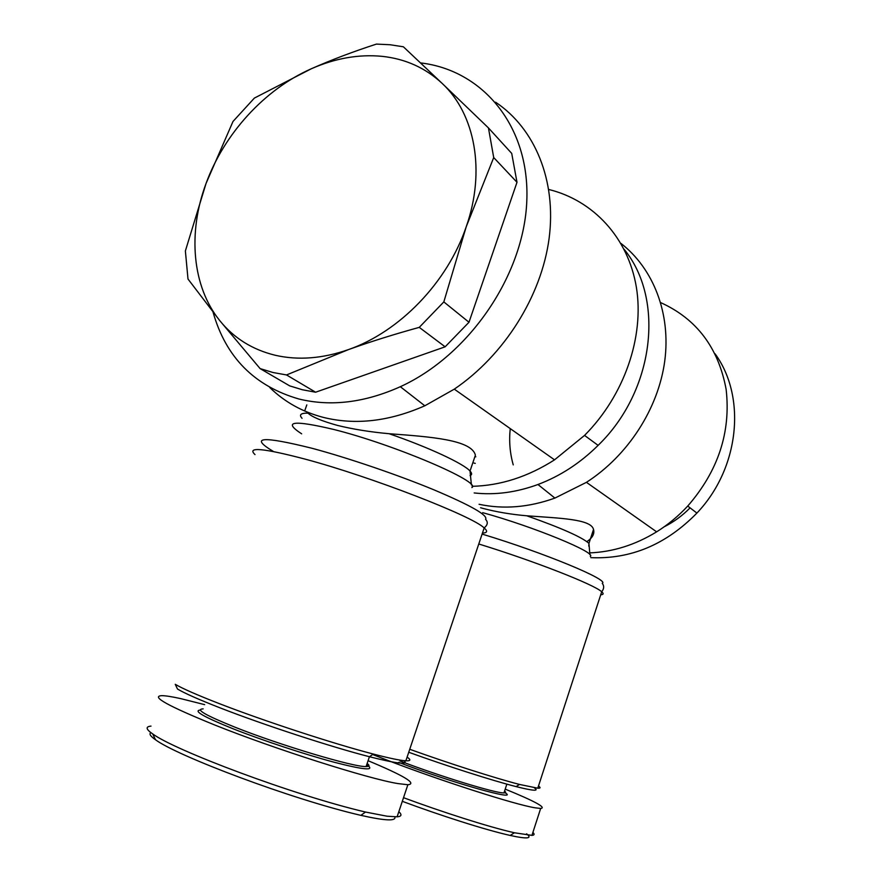 <?xml version="1.0" encoding="UTF-8"?>
<svg xmlns="http://www.w3.org/2000/svg" width="882" height="882" viewBox="0 0 882 882"><rect width="100%" height="100%" fill="white"/><g stroke="black" fill="none" stroke-linecap="round" stroke-linejoin="round"><path stroke-width="1.32" d="M407.098 757.131C411.1 759.799 410.692 761.034 405.863 760.813C400.263 760.493 389.403 758.233 373.284 754.044C334.002 743.901 263.872 720.969 219.001 703.505C197.105 694.994 182.53 688.599 175.253 684.311L177.491 689.029C184.581 693.274 198.726 699.525 219.949 707.816C263.431 724.806 331.279 746.966 369.459 756.734C397.242 763.757 408.774 765.069 404.066 760.659M470.073 475.63C472.146 474.825 472.124 473.292 470.029 471.032L475.387 455.222C471.782 439.853 430.857 436.777 389.127 433.724C370.098 431.982 352.855 429.203 337.387 425.389C321.71 421.012 311.919 416.932 308.027 413.151C300.762 413.03 298.778 414.749 302.063 418.322M269.727 387.474C284.5 401.938 302.394 411.916 323.396 417.407C355.402 425.322 389.205 421.453 424.815 405.786L454.296 389.149C504.239 355.237 541.438 296.22 549.111 238.394C556.663 180.512 534.856 128.386 495.563 102.191M213.069 312.195C225.792 357.221 254.446 386.173 299.042 399.039C330.937 406.767 364.696 402.666 400.329 386.713C469.268 355.237 524.151 274.93 526.819 200.6C529.817 126.115 482.763 70.097 420.549 62.909M474.185 492.95C495.067 495.254 516.323 492.432 537.954 484.505C560.169 476.137 580.224 463.094 598.117 445.366C654.378 390.98 665.116 299.152 624.103 249.264M472.124 486.313C500.425 485.662 527.899 476.831 554.535 459.842L584.546 435.41C624.291 395.489 644.51 336.902 636.363 287.212C628.094 237.501 593.145 200.346 548.78 189.487M367.132 763.47C369.889 765.51 369.536 766.535 366.096 766.546C354.443 767.362 280.388 745.312 234.855 727.143C205.55 715.335 194.988 709.249 203.169 708.874M200.324 710.043C192.915 710.727 203.83 716.967 233.102 728.786C262.252 740.318 304.863 754.419 334.08 762.213C364.101 769.953 375.203 770.934 367.375 765.157L366.703 764.727M398.829 811.672C402.137 814.759 401.564 816.467 397.109 816.82L387.022 816.203L365.512 812.046C292.449 794.903 174.636 750.207 152.729 733.945C145.916 729.271 145.343 726.658 150.998 726.107M368.07 760.703C404.077 775.719 417.34 783.723 407.87 784.737L397.991 783.591C368.389 778.85 275.184 749.204 215.087 725.136C168.076 706.063 150.337 696.24 161.858 695.655C165.684 695.7 171.957 696.681 180.667 698.61L204.668 704.652M390.076 44.739L403.383 46.79L442.213 83.459C425.477 67.87 405.422 58.829 382.071 56.338C358.709 54.122 335.138 58.256 311.346 68.752C264.556 89.336 224.127 133.844 206.046 183.467L233.002 121.462L254.369 98.089L311.346 68.752C331.456 59.855 353.142 51.641 376.416 44.1L390.076 44.739M315.602 392.214L302.328 389.745L289.704 385.886L260.102 368.599L219.872 320.75C233.973 338.17 252.406 349.68 275.184 355.248C298.182 360.529 322.636 358.632 348.566 349.559L286.518 374.949L315.602 392.214L445.134 346.813L419.259 327.365C394 334.322 370.44 341.72 348.566 349.559C399.557 331.775 447.417 282.438 466.214 226.795C485.806 171.229 475.133 114.065 442.213 83.459L488.441 127.912L493.711 157.558L466.214 226.795L443.822 301.909L419.259 327.365M286.518 374.949L272.979 372.502L260.102 368.599M513.247 464.891C509.928 453.216 508.925 441.121 510.237 428.597M538.483 786.038C540.787 787.615 540.556 788.332 537.777 788.199L519.531 784.44C495.452 778.266 449.081 763.448 409.744 749.281M586.85 541.603C592.484 537.921 594.711 533.864 593.52 529.443C591.072 519.024 559.949 518.252 526.808 515.794C511.086 514.427 496.434 511.957 482.84 508.374L480.569 507.745M479.08 504.284C503.512 509.498 528.792 507.437 554.899 498.087L586.431 482.333C627.863 455.696 658.237 408.818 664.719 361.245C671.07 313.65 653.529 268.69 620.906 243.366M590.83 557.644C630.751 559.397 666.108 544.547 696.901 513.081C739.436 468.452 746.701 397.209 715.104 353.825M589.496 552.904C612.825 551.989 635.205 544.955 656.638 531.835C668.049 524.691 678.412 516.102 687.728 506.059C718.18 471.021 730.991 432.147 726.14 389.414C718.455 347.828 696.637 318.887 660.673 302.603M473.998 463.061L475.255 463.37M398.719 762.357C450.658 782.444 520.678 802.135 505.066 792.72L504.217 792.168M504.57 791.088C506.158 792.301 505.959 792.896 503.975 792.896C496.246 793.502 439.423 776.138 399.998 760.957M532.882 832.432C534.757 834.196 534.448 835.177 531.934 835.375L514.438 832.773C488.121 826.831 441.386 811.738 403.526 797.692M505.21 789.125C534.955 801.286 546.774 807.725 540.666 808.463L535.054 807.802C514.801 804.605 439.92 780.548 386.283 759.832L372.623 754.507M408.741 752.258C447.02 766.105 492.465 780.614 516.069 786.601C533.489 790.967 539.541 791.352 534.238 787.758M526.598 833.81C532.673 838.639 527.204 839.179 510.182 835.441C484.758 829.775 439.225 815.067 402.302 801.319M219.872 320.75L187.998 279.032L185.374 250.962L206.046 183.467C187.59 232.98 192.122 286.507 219.872 320.75M443.822 301.909L468.992 322.25L445.134 346.813M488.441 127.912L511.714 153.402L516.995 182.287L468.992 322.25M516.995 182.287L493.711 157.558M664.576 526.598C674.013 521.813 682.514 515.562 690.088 507.856M394.783 816.875C396.426 821.318 385.125 820.811 360.87 815.354C291.082 799.202 176.775 755.764 155.486 739.744C150.392 736.205 148.86 733.835 150.899 732.622M474.88 456.711L475.828 456.799M255.008 454.594C246.508 446.623 263.2 448.122 305.095 459.114C371.245 476.776 472.873 516.279 484.163 527.965C487.9 531.185 487.327 532.893 482.443 533.07M405.863 760.813L484.163 527.965C487.746 524.933 488.209 522.056 485.574 519.355C488.308 515.386 471.032 505.529 433.768 489.764C397.573 474.792 347.916 457.868 312.007 448.277C261.811 435.796 248.967 436.877 273.508 451.54M301.655 433.834C282.383 421.287 293.111 419.843 333.859 429.49C394.353 444.605 482.057 482.178 471.87 487.581M471.407 484.913L470.029 471.032C463.557 463.634 428.74 447.35 389.127 433.724M478.772 543.996C533.698 560.853 594.479 584.689 601.7 591.767C603.872 593.63 603.542 594.633 600.719 594.788M537.777 788.199L601.7 591.767C604.115 588.757 604.291 585.946 602.252 583.322C609.969 580.213 544.392 552.904 482.112 534.084M482.686 512.663C533.224 526.532 596.882 552.76 590.29 556.432M588.79 546.156L588.956 543.367C581.822 537.094 561.106 527.91 526.808 515.794M400.329 386.713L424.815 405.786M598.117 445.366L584.546 435.41M554.535 459.842L454.296 389.149M366.901 764.154L367.375 765.157M369.459 756.734L373.284 754.044M589.893 554.701L588.956 543.367L593.52 529.443M537.954 484.505L554.899 498.087M696.901 513.081L687.728 506.059M656.638 531.835L586.431 482.333M516.069 786.601L519.531 784.44M514.438 832.773L510.182 835.441M540.666 808.463L531.934 835.375M503.975 792.896L506.852 784.131M365.512 812.046L360.87 815.354M152.729 733.945L155.486 739.744M407.87 784.737L397.109 816.82M366.096 766.546L369.426 756.723M304.952 410.163L306.815 404.893"/></g></svg>
